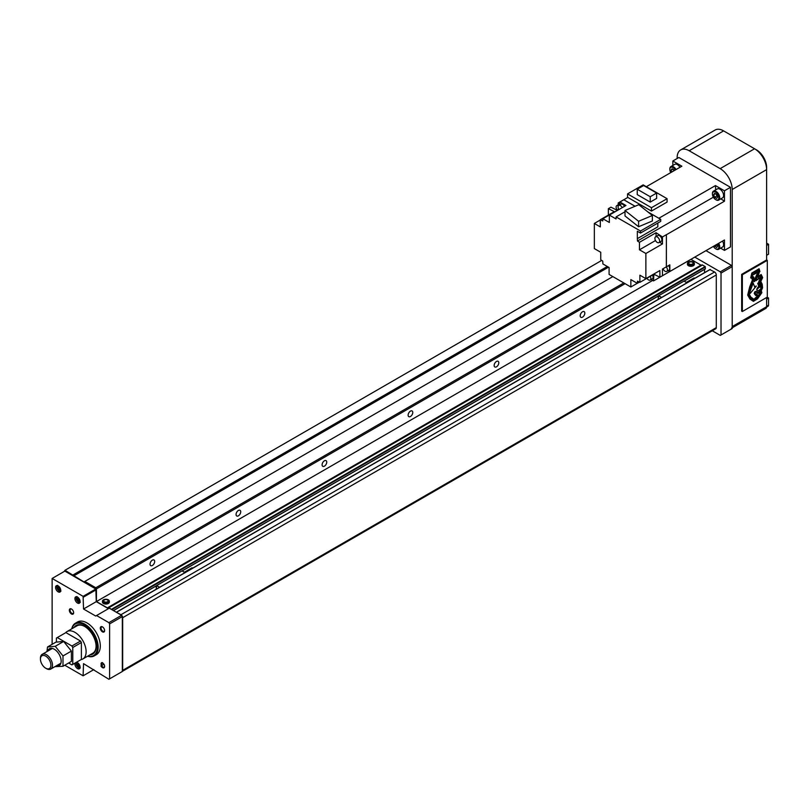 <?xml version="1.0" encoding="UTF-8"?>
<svg xmlns="http://www.w3.org/2000/svg" width="809" height="809" viewBox="0 0 809 809"><rect width="100%" height="100%" fill="white"/><g stroke="black" fill="none" stroke-linecap="round" stroke-linejoin="round"><path stroke-width="1.21" d="M692.453 262.217A2.194 1.264 180 0 1 693.101 263.107A2.194 1.264 180 0 1 691.746 264.28A2.194 1.264 180 0 1 689.359 264.007A2.194 1.264 180 0 1 688.722 263.107A2.194 1.264 180 0 1 690.067 261.944A2.194 1.264 180 0 1 692.453 262.217M693.07 263.309A2.194 1.264 180 0 1 693.101 263.512A2.194 1.264 180 0 1 691.746 264.674A2.194 1.264 180 0 1 689.359 264.401A2.194 1.264 180 0 1 688.722 263.512A2.194 1.264 180 0 1 688.742 263.309M693.364 262.096A3.469 2.002 180 0 1 694.375 263.512A3.469 2.002 180 0 1 692.231 265.352A3.469 2.002 180 0 1 688.459 264.917A3.469 2.002 180 0 1 687.438 263.512A3.469 2.002 180 0 1 689.581 261.661A3.469 2.002 180 0 1 693.364 262.096M687.508 263.906A3.469 2.002 0 0 0 687.438 264.3A3.469 2.002 0 0 0 688.459 265.716A3.469 2.002 0 0 0 692.231 266.151A3.469 2.002 0 0 0 694.375 264.3A3.469 2.002 0 0 0 694.304 263.906M107.455 599.965A2.194 1.264 180 0 1 108.093 600.854A2.194 1.264 180 0 1 106.737 602.027A2.194 1.264 180 0 1 104.351 601.754A2.194 1.264 180 0 1 103.714 600.854A2.194 1.264 180 0 1 105.059 599.691A2.194 1.264 180 0 1 107.455 599.965M108.062 601.057A2.194 1.264 180 0 1 108.093 601.259A2.194 1.264 180 0 1 106.737 602.422A2.194 1.264 180 0 1 104.351 602.149A2.194 1.264 180 0 1 103.714 601.259A2.194 1.264 180 0 1 103.734 601.057M108.355 599.843A3.469 2.002 180 0 1 109.367 601.259A3.469 2.002 180 0 1 107.233 603.109A3.469 2.002 180 0 1 103.451 602.675A3.469 2.002 180 0 1 102.43 601.259A3.469 2.002 180 0 1 104.573 599.408A3.469 2.002 180 0 1 108.355 599.843M102.5 601.653A3.469 2.002 0 0 0 102.43 602.048A3.469 2.002 0 0 0 103.451 603.463A3.469 2.002 0 0 0 107.233 603.898A3.469 2.002 0 0 0 109.367 602.048A3.469 2.002 0 0 0 109.296 601.653M152.355 560.131A3.287 1.901 -60 0 1 154.003 559.97A3.287 1.901 -60 0 1 154.509 562.599A3.287 1.901 -60 0 1 152.355 565.491A3.287 1.901 -60 0 1 150.717 565.653A3.287 1.901 -60 0 1 150.211 563.024A3.287 1.901 -60 0 1 152.355 560.131M238.392 510.459A3.287 1.901 -60 0 1 240.03 510.297A3.287 1.901 -60 0 1 240.536 512.926A3.287 1.901 -60 0 1 238.392 515.829A3.287 1.901 -60 0 1 236.744 515.99A3.287 1.901 -60 0 1 236.238 513.361A3.287 1.901 -60 0 1 238.392 510.459M324.419 460.796A3.287 1.901 -60 0 1 326.057 460.634A3.287 1.901 -60 0 1 326.563 463.264A3.287 1.901 -60 0 1 324.419 466.156A3.287 1.901 -60 0 1 322.781 466.318A3.287 1.901 -60 0 1 322.275 463.688A3.287 1.901 -60 0 1 324.419 460.796M410.446 411.124A3.287 1.901 -60 0 1 412.094 410.962A3.287 1.901 -60 0 1 412.59 413.591A3.287 1.901 -60 0 1 410.446 416.483A3.287 1.901 -60 0 1 408.808 416.655A3.287 1.901 -60 0 1 408.302 414.016A3.287 1.901 -60 0 1 410.446 411.124M496.483 361.451A3.287 1.901 -60 0 1 498.122 361.289A3.287 1.901 -60 0 1 498.627 363.929A3.287 1.901 -60 0 1 496.483 366.821A3.287 1.901 -60 0 1 494.835 366.983A3.287 1.901 -60 0 1 494.329 364.353A3.287 1.901 -60 0 1 496.483 361.451M582.51 311.789A3.287 1.901 -60 0 1 584.149 311.627A3.287 1.901 -60 0 1 584.654 314.256A3.287 1.901 -60 0 1 582.51 317.148A3.287 1.901 -60 0 1 580.872 317.31A3.287 1.901 -60 0 1 580.366 314.681A3.287 1.901 -60 0 1 582.51 311.789M111.784 609.622L108.851 607.731A1.214 0.698 -120 0 0 108.244 607.67A1.214 0.698 -120 0 0 108.113 607.792A1.214 0.698 -120 0 1 107.971 607.923A1.214 0.698 -120 0 1 107.364 607.862L700.978 265.15L690.916 259.345M705.408 268.8L684.07 281.117L705.357 268.912L705.145 266.566L702.465 265.008A1.214 0.698 -120 0 0 701.858 264.947A1.214 0.698 -120 0 0 701.716 265.079L108.426 607.61M704.548 272.643L704.548 269.377M122.331 671.369L715.783 328.747A2.437 1.406 -120 0 0 716.289 327.635L716.289 274.979A2.437 1.406 -120 0 0 714.569 271.996L709.968 269.64M107.364 607.862L96.443 601.552L96.443 588.891L95.796 587.769L84.824 581.438L83.964 581.934L64.993 570.284L64.174 571.508M122.331 671.339A2.437 1.406 -120 0 0 122.675 670.348L122.675 617.702A2.437 1.406 -120 0 0 120.956 614.719L116.365 612.271M95.796 587.769L623.8 282.928M96.443 588.891L625.094 283.676M96.443 601.552L652.671 280.42M64.993 570.284L601.724 260.407M73.043 574.936L607.286 266.485M73.639 575.978L608.489 267.182M84.824 581.438L612.838 276.597M712.264 330.77L720.283 335.401L721.021 334.977L721.021 273.088L720.283 271.824L694.789 257.11M721.021 334.977L732.206 328.525L732.206 266.636L731.467 265.372L705.974 250.648M731.467 265.372L720.283 271.824M732.206 266.636L721.021 273.088M742.359 274.757L742.359 311.516L767.306 297.115L767.306 260.356L742.359 274.757L741.661 274.362L766.619 259.962L766.619 167.392A14.299 8.252 -120 0 0 756.506 149.887L723.6 130.886A17.029 9.829 -120 0 0 715.085 130.047L680.672 149.918A17.029 9.829 -120 0 0 677.143 157.715L677.143 158.503M723.58 130.876L723.388 130.765A14.299 8.252 -120 0 0 721.062 129.733M766.619 255.31L768.55 254.198L768.55 244.257L766.619 243.145M768.55 244.257L766.619 245.38M766.588 307.107L768.044 306.267A2.437 1.406 -120 0 0 768.55 305.155L768.55 298.005L767.154 297.196M768.55 298.005L766.619 299.118M731.447 328.262A3.651 2.103 -120 0 0 732.206 326.583L732.206 189.498A17.029 9.829 -120 0 0 720.162 168.636L689.187 150.757A17.029 9.829 -120 0 0 680.672 149.918M732.206 327.817L765.86 308.391A3.651 2.103 -120 0 0 766.619 306.722L766.619 297.51M732.206 189.498L766.619 169.627A17.029 9.829 -120 0 0 754.575 148.765L720.162 168.636M102.662 662.773A2.518 1.456 -120 0 0 101.58 662.743A2.518 1.456 -120 0 0 101.58 665.645A2.518 1.456 -120 0 0 102.834 666.97A2.518 1.456 -120 0 0 104.098 667.101A2.518 1.456 -120 0 0 104.604 666.151M100.943 666.009A3.044 1.76 -120 0 0 102.46 667.617A3.044 1.76 -120 0 0 104.614 666.373A3.044 1.76 -120 0 0 103.987 664.26L100.943 666.009L102.46 662.652L103.987 664.26M77.512 597.082A3.651 2.103 -120 0 0 75.682 596.9A3.651 2.103 -120 0 0 75.126 599.833A3.651 2.103 -120 0 0 77.512 603.049A3.651 2.103 -120 0 0 79.333 603.221A3.651 2.103 -120 0 0 79.899 600.298A3.651 2.103 -120 0 0 77.512 597.082M58.157 585.908A3.651 2.103 -120 0 0 56.327 585.726A3.651 2.103 -120 0 0 55.77 588.649A3.651 2.103 -120 0 0 58.157 591.864A3.651 2.103 -120 0 0 59.977 592.046A3.651 2.103 -120 0 0 60.544 589.124A3.651 2.103 -120 0 0 58.157 585.908M75.186 662.996A3.651 2.103 -120 0 0 77.512 668.608A3.651 2.103 -120 0 0 79.333 668.79A3.651 2.103 -120 0 0 79.899 665.868A3.651 2.103 -120 0 0 77.512 662.652A3.651 2.103 -120 0 0 76.4 662.298M78.412 598.347A1.517 0.88 -120 0 0 78.564 599.004A1.517 0.88 -120 0 0 79.494 600.167A1.517 0.88 -120 0 0 79.585 600.217L77.755 600.45L78.989 601.168L79.616 600.288L78.989 598.68L77.755 597.972L77.128 598.852L77.755 600.45M78.412 663.916A1.517 0.88 -120 0 0 78.564 664.573A1.517 0.88 -120 0 0 79.494 665.726A1.517 0.88 -120 0 0 79.585 665.777M59.057 587.172A1.517 0.88 -120 0 0 59.199 587.83A1.517 0.88 -120 0 0 60.129 588.992A1.517 0.88 -120 0 0 60.23 589.043L58.39 589.276L59.633 589.994L60.26 589.114L59.633 587.506L58.39 586.788L57.773 587.678L58.39 589.276M87.594 656.21A18.86 10.891 -120 0 0 94.249 655.887L96.402 654.643A18.86 10.891 -120 0 0 99.295 639.535A18.86 10.891 -120 0 0 86.978 622.91A18.86 10.891 -120 0 0 77.543 621.979L75.399 623.223A18.86 10.891 -120 0 0 71.779 628.815M94.249 655.887A18.86 10.891 -120 0 0 97.141 640.768A18.86 10.891 -120 0 0 84.824 624.154A18.86 10.891 -120 0 0 75.399 623.223M87.746 656.129A18.253 10.537 -120 0 0 97.191 645.228A18.253 10.537 -120 0 0 84.399 624.902A18.253 10.537 -120 0 0 71.93 628.735M84.652 626.449A15.816 9.132 -120 0 0 77.007 625.802L67.026 631.566A15.816 9.132 -120 0 0 65.58 632.78M89.87 654.906A16.544 9.556 -120 0 0 96.099 646.553A16.544 9.556 -120 0 0 84.399 626.287L84.399 626.287A16.544 9.556 -120 0 0 74.054 627.511M102.652 627.005A2.518 1.456 -120 0 0 101.58 626.975A2.518 1.456 -120 0 0 101.186 628.987A2.518 1.456 -120 0 0 102.834 631.212A2.518 1.456 -120 0 0 104.088 631.333A2.518 1.456 -120 0 0 104.604 630.383M102.46 626.884A3.044 1.76 -120 0 0 100.306 628.128A3.044 1.76 -120 0 0 102.46 631.849A3.044 1.76 -120 0 0 104.614 630.615A3.044 1.76 -120 0 0 102.46 626.884L102.46 626.884M71.688 609.126A2.518 1.456 -120 0 0 70.605 609.096A2.518 1.456 -120 0 0 70.221 611.108A2.518 1.456 -120 0 0 71.859 613.323A2.518 1.456 -120 0 0 73.123 613.455A2.518 1.456 -120 0 0 73.629 612.504M71.485 609.005A3.044 1.76 -120 0 0 69.341 610.249A3.044 1.76 -120 0 0 71.485 613.97A3.044 1.76 -120 0 0 73.639 612.726A3.044 1.76 -120 0 0 71.485 609.005L71.485 609.005M81.062 659.608A15.816 9.132 -120 0 0 82.842 658.961L92.823 653.197A15.816 9.132 -120 0 0 96.089 646.249M58.915 587.091L59.512 588.628M58.845 587.051L57.773 587.678M78.271 663.835L79.585 665.787M79.616 665.847L78.989 664.25L77.755 663.532L77.128 664.411L77.755 666.019L78.989 666.727L79.616 665.847M78.867 665.372L77.755 666.019M78.21 663.795L77.128 664.411M78.271 598.266L78.867 599.803M78.21 598.225L77.128 598.852M108.436 608.681L96.271 601.653L95.836 588.992L64.862 571.103L52.13 578.455L52.13 644.328M64.781 665.231L83.105 675.808L83.529 663.643L108.871 679.267L122.331 671.49L122.331 616.559L121.603 615.285L109.296 608.186L95.705 616.033L83.529 609.005L83.105 596.344L52.13 578.455M109.599 678.842L109.599 623.901L108.871 622.637L96.564 615.538M83.529 597.082L96.271 589.731M83.529 609.005L96.271 601.653M108.871 622.637L121.603 615.285M109.599 623.901L122.331 616.559M83.529 675.566L93.854 669.599M83.105 596.344L95.836 588.992M658.941 242.609L661.175 241.325A3.347 1.931 -120 0 0 661.873 239.788A3.347 1.931 -120 0 0 660.417 236.42A3.347 1.931 -120 0 0 657.838 235.53L655.593 236.815A3.347 1.931 -120 0 0 654.906 238.352A3.347 1.931 -120 0 0 656.362 241.719A3.347 1.931 -120 0 0 658.941 242.609A3.347 1.931 -120 0 0 659.638 241.082A3.347 1.931 -120 0 0 658.172 237.715A3.347 1.931 -120 0 0 655.593 236.815M617.156 210.016A3.347 1.931 60 0 1 616.114 207.155A3.347 1.931 60 0 1 616.812 205.617A3.347 1.931 60 0 1 618.42 205.749M616.812 205.617L619.047 204.333A3.347 1.931 60 0 1 619.785 204.181M666.272 266.849A3.347 1.931 60 0 1 667.455 269.893A3.347 1.931 60 0 1 666.758 271.419A3.347 1.931 60 0 1 663.036 268.719M668.537 265.595A3.347 1.931 60 0 1 669.69 268.598A3.347 1.931 60 0 1 668.992 270.135L666.758 271.419M650.254 276.354A3.347 1.931 60 0 1 650.861 278.529A3.347 1.931 60 0 1 650.163 280.066A3.347 1.931 60 0 1 646.917 278.286M652.489 275.06A3.347 1.931 60 0 1 653.096 277.244A3.347 1.931 60 0 1 652.408 278.771L650.163 280.066M618.936 209.541A3.347 1.931 60 0 1 618.086 206.952A3.347 1.931 60 0 1 618.774 205.425A3.347 1.931 60 0 1 622.263 207.62M618.774 205.425L621.009 204.131A3.347 1.931 60 0 1 624.497 206.335M670.772 172.6A4.561 2.629 60 0 1 669.832 169.435A4.561 2.629 60 0 1 671.814 167.139A4.561 2.629 60 0 1 675.333 169.971M669.832 169.435L669.832 168.939A5.167 2.983 60 0 1 670.904 166.573A5.167 2.983 60 0 1 676.061 169.546M670.904 166.573L674.777 164.338A5.167 2.983 60 0 1 679.934 167.311M717.927 243.752A4.561 2.629 60 0 1 718.867 246.917A4.561 2.629 60 0 1 715.641 248.778A4.561 2.629 60 0 1 713.366 246.381L657.333 278.69M718.665 243.327A5.167 2.983 60 0 1 719.727 246.917A5.167 2.983 60 0 1 718.655 249.283A5.167 2.983 60 0 1 716.066 249.03A5.167 2.983 60 0 1 715.844 248.889M722.538 241.092A5.167 2.983 60 0 1 723.6 244.682A5.167 2.983 60 0 1 722.528 247.048L718.655 249.283M712.416 194.018A4.561 2.629 60 0 1 715.641 192.158A4.561 2.629 60 0 1 718.867 197.74A4.561 2.629 60 0 1 715.641 199.611A4.561 2.629 60 0 1 712.416 194.018L712.416 193.523A5.167 2.983 60 0 1 713.487 191.157A5.167 2.983 60 0 1 717.472 192.542A5.167 2.983 60 0 1 719.727 197.74A5.167 2.983 60 0 1 718.655 200.116A5.167 2.983 60 0 1 716.066 199.853A5.167 2.983 60 0 1 715.844 199.722M713.487 191.157L717.361 188.922A5.167 2.983 60 0 1 721.345 190.307A5.167 2.983 60 0 1 723.6 195.505A5.167 2.983 60 0 1 722.528 197.871L718.655 200.116M716.541 244.551L717.381 245.562M714.387 245.794L716.632 247.615L717.623 246.199L716.905 244.338M716.794 245.228L714.65 246.462M673.472 169.546L673.948 170.77M672.795 169.152L671.076 170.153L671.794 172.014M671.076 170.153L672.067 168.737L674.312 170.557M716.056 194.13L717.381 196.385M713.649 194.736L714.65 197.295L716.632 198.438L717.623 197.032L716.632 194.463L714.65 193.321L713.649 194.736L715.378 193.745M716.794 196.051L714.65 197.295M637.249 189.235L650.234 196.739L656.645 193.038L643.651 185.534L637.249 189.235L637.249 194.605L650.234 202.098L656.645 198.397L656.645 193.038M650.234 196.739L650.234 202.098M627.551 197.275L651.467 211.078L667.081 202.068L667.081 198.69L643.165 184.877L627.551 193.897L627.551 197.275M627.551 193.897L651.467 207.701L667.081 198.69M651.467 207.701L651.467 211.078M638.594 221.282L652.367 215.497L638.786 204.707L625.003 210.482L638.594 221.282L638.594 226.742L625.003 215.942L625.003 210.482M652.367 215.497L652.367 220.968L638.594 226.742M625.003 211.756L616.064 216.913L616.064 218.956L609.349 215.083L625.954 205.496L619.916 202.007L619.734 204.869M636.794 205.537L633.043 207.114M616.064 216.913L640.495 231.02L660.71 219.35L647.928 211.968M660.71 219.35L660.71 221.383L640.495 233.063L640.495 231.02M657.818 223.051L657.818 226.823L637.34 238.645L637.34 231.243L640.495 233.063M600.318 219.997L594.342 223.446L600.318 226.904L600.318 219.745L614.344 211.645L608.358 208.682L608.358 215.103M594.342 223.446L594.342 248.585L600.743 252.277L600.743 259.77L602.725 261.074L602.897 263.946L609.096 267.526L609.096 274.433L630.858 287.003L637.27 283.302M645.875 278.63L639.889 275.181L639.889 282.331L653.915 274.241L659.891 277.204L659.891 270.53L645.875 278.63L645.875 253.5L662.47 243.913L662.47 236.936L656.069 232.719L656.069 236.541M653.915 273.988L653.5 280.895L651.114 279.52M645.875 253.5L639.464 249.799L655.512 240.526M656.069 232.719L639.464 242.306L639.464 249.799M659.588 242.245L662.47 243.913M609.349 215.083L609.349 222.475L602.867 218.733L618.895 209.48M639.464 282.119L637.34 283.342L630.858 279.601L630.858 287.003M619.805 203.737L618.207 202.948L618.207 204.808M618.693 209.137L616.923 210.158L610.947 207.185L608.358 208.682M668.092 270.651L669.832 271.521L669.832 264.846L666.394 266.839L666.394 234.731L724.459 201.208L724.459 190.793L715.439 185.585L715.692 189.882M659.891 277.204L662.47 275.717L662.47 269.043L666.394 266.839M662.47 269.296L663.127 268.922M646.33 186.707L681.866 166.199L672.845 160.991L672.845 165.451M724.459 201.208L720.859 198.842M720.597 248.161L724.459 250.396L724.459 239.98L669.832 271.521M724.459 250.396L730.487 246.917L730.487 187.314L678.862 157.512L672.845 160.991M634.772 206.113L623.79 199.772L627.794 197.416M634.812 206.093L623.79 199.722L618.207 202.948M666.343 266.808L666.394 234.731M724.459 190.793L730.487 187.314M653.5 280.895L657.373 278.711M639.889 282.331L637.482 281.138L637.34 283.342M623.79 199.772L619.916 202.007M600.318 219.745L602.725 220.938L602.867 218.733M666.343 234.701L662.47 236.936M637.34 238.645L637.482 241.001L713.356 197.194M637.482 241.001L639.464 242.306M658.829 218.268L715.439 185.585M82.842 658.961A15.816 9.132 -120 0 0 85.269 646.29A15.816 9.132 -120 0 0 74.934 632.345A15.816 9.132 -120 0 0 67.026 631.566M46.477 668.649L45.678 668.194A7.392 4.267 -120 0 0 50.906 665.17A7.392 4.267 -120 0 0 45.678 656.109A7.392 4.267 -120 0 0 40.45 659.133A7.392 4.267 -120 0 0 45.678 668.194L46.477 668.649A8.515 4.915 -120 0 0 50.734 669.073A8.515 4.915 -120 0 0 52.039 662.247A8.515 4.915 -120 0 0 46.477 654.744A8.515 4.915 -120 0 0 42.21 654.319A8.515 4.915 -120 0 0 40.45 658.223L40.45 659.133M68.644 662.996L71.92 664.887L81.385 659.416L81.385 642.528L80.526 641.041L65.893 632.598L56.438 638.058L56.438 642.043M72.78 664.391L72.78 647.503L71.92 646.007L57.297 637.563M72.78 647.503L81.385 642.528M71.92 646.007L80.526 641.041M56.185 665.918A9.728 5.623 -120 0 0 61.1 660.013A9.728 5.623 -120 0 0 54.284 649.233A9.728 5.623 -120 0 0 47.67 651.174M46.962 651.579L47.498 646.998L55.245 646.31L62.991 655.937L62.991 666.262L54.901 666.656M62.991 666.262L71.394 661.408L71.394 651.083L63.648 641.456L55.902 642.144L47.498 646.998M62.991 655.937L71.394 651.083M55.245 646.31L63.648 641.456M686.315 282.412L693.778 278.114A2.012 1.163 60 0 1 694.779 278.205A2.012 1.163 60 0 1 694.84 278.245M658.091 299.472L658.647 295.74L684.03 281.087L686.972 282.796M658.647 295.74L661.59 297.439M658.091 297.206L658.647 296.883M184.331 572.236L191.794 567.928A2.012 1.163 60 0 1 192.795 568.029A2.012 1.163 60 0 1 192.855 568.07M156.097 589.286L156.663 585.564L182.035 570.911L184.988 572.61M156.663 585.564L159.606 587.263M156.097 587.031L156.663 586.707M759.873 286.497A1.224 0.708 -60 0 1 759.873 286.517L759.823 286.639A7.129 4.116 -60 0 0 758.589 287.428M758.003 288.409A7.129 4.116 120 0 1 760.136 286.821L760.187 286.689A1.224 0.708 120 0 0 760.045 286.558A1.224 0.708 120 0 0 759.378 286.649A4.005 2.306 120 0 0 757.942 288.338L757.932 288.368M760.773 288.297L760.945 288.398A1.648 0.951 120 0 0 760.753 288.368A3.964 2.296 120 0 0 760.814 287.67A3.964 2.296 120 0 0 759.995 285.86A3.964 2.296 120 0 0 759.873 285.789L758.529 282.604L757.709 283.393L758.529 282.604M759.914 271.602L759.085 268.75L751.814 273.058L750.712 277.871L752.107 278.64L752.33 280.187L749.66 286.942L747.698 295.083L749.943 299.067L753.401 301.353L757.548 298.824L761.876 292.686L761.451 291.301L760.925 291.503L762.574 287.771L762.189 284.192L760.794 281.461L762.665 277.588L761.168 274.524L757.881 276.557L759.6 271.419L757.881 276.557M742.359 311.516L741.661 311.121L741.661 274.362M767.306 260.356L766.619 259.962M752.451 273.675L751.551 276.961L753.24 277.993L753.28 279.752L748.315 293.485L750.459 298.096L752.613 299.826L750.155 297.914L748.022 294.061L752.977 279.57L752.926 277.821L751.237 276.779L752.148 273.493L758.498 270.004L752.148 273.493M757.173 277.426L760.854 275.647L756.991 277.285L759.115 271.996L758.498 270.004M759.702 292.676L761.259 292.716L760.147 292.423M758.862 268.881L759.6 271.419M752.107 278.64L750.712 277.861M761.249 291.382L761.562 292.504L760.308 294.992L757.234 298.642L753.118 301.16M760.996 274.625L762.361 277.406L760.49 281.289L761.886 284.02L762.26 287.589L760.925 291.503M752.926 300.008L753.826 300.24L757.639 297.975L761.259 292.716M760.46 292.605L759.176 293.313L761.845 288.226L761.441 284.707L759.884 281.724L761.845 277.962L760.854 275.647M755.95 292.17L757.052 291.816L756.941 292.646L757.73 292.17L758.195 293.303L760.035 289.45A6.735 3.893 120 0 1 758.609 290.542A1.83 1.052 120 0 1 757.639 290.734A1.81 1.042 120 0 1 757.517 290.674L757.214 290.502A1.81 1.042 -60 0 1 756.921 290.138A1.547 0.9 -60 0 1 757.082 288.56A5.046 2.912 -60 0 1 758.802 286.305L757.709 283.393M760.167 289.349L758.791 292.727M758.164 292.413L757.639 292.474M757.73 292.17L757.062 292.221M757.052 291.816L756.526 291.918M756.597 291.644L755.95 291.644M760.945 288.398L760.956 285.941L759.034 281.835L760.945 278.478L760.278 276.85L759.176 278.832L758.731 277.79L757.851 279.631L756.85 278.953L756.445 280.511L755.282 279.944L754.575 281.643L754.018 280.703L755.242 278.579L756.415 279.489L756.597 278.539L755.768 277.811L758.073 272.097L757.669 271.43L756.819 272.855L756.496 272.148L755.96 273.341L755.384 272.825L754.827 273.998L754.221 273.553L753.361 274.848L752.785 274.453L752.178 276.061L753.877 277.194L754.079 279.186L748.77 293.252L750.803 297.034L753.937 299.29L758.134 296.357L760.066 293.687L758.124 295.386L755.687 295.548L757.285 293.991L755.009 294.749L756.102 293.697L754.575 294.001L754.878 293.313L754.2 293.414L755.798 292.11M756 291.361L754.746 291.907L754.2 293.414M754.575 294.001L754.382 293.414M755.586 293.697L754.858 294.496M756.324 294.436L756.273 294.961M755.687 295.548L755.505 295.032M757.264 295.174L757.184 295.7M758.842 294.769L753.937 299.29M754.039 273.654L754.514 274.18M755.212 272.926L755.697 273.493M756.314 272.249L756.819 272.855M757.477 271.531L757.972 272.188M757.871 272.33L755.454 277.639L756.597 278.539M756.607 278.963L756.294 278.357M755.242 278.579L754.322 278.862L754.018 280.703M753.867 280.622L754.575 281.643M755.515 279.803L756.152 280.672M757.072 278.832L757.709 279.712M758.549 277.912L759.176 278.832M760.116 276.951L760.763 277.8M760.612 277.709L760.945 278.478M760.43 278.417L758.731 281.663L760.531 286.416M759.297 286.113L758.013 283.565M759.115 286.477A5.046 2.912 120 0 0 757.396 288.742L757.082 288.56M757.396 288.742A1.547 0.9 120 0 0 757.224 290.32L756.921 290.138M754.716 287.053L753.189 283.099L749.569 292.818L750.125 293.485L756.284 286.164L754.716 287.053M750.125 293.485L749.255 292.646L753.189 283.099M756.273 285.992L754.575 286.77M108.851 607.731L702.465 265.008M111.541 609.278L705.145 266.566M111.885 609.673L705.408 267.01M113.432 610.573L156.663 585.615L113.432 610.573M182.086 570.932L658.647 295.791L182.086 570.932M116.617 612.211L710.221 269.488M120.956 614.719L714.569 271.996M122.675 617.702L716.289 274.979M122.675 670.348L716.289 327.635M768.55 305.155L766.619 306.277M723.6 130.886L689.187 150.757M766.619 306.722L732.206 326.583M78.635 602.149A3.347 1.931 -120 0 0 79.949 602.452M77.108 596.89A2.983 1.719 -120 0 0 76.37 599.176A2.983 1.719 -120 0 0 78.372 601.997A2.983 1.719 -120 0 0 80.061 601.997M59.269 590.974A3.347 1.931 -120 0 0 60.594 591.268M57.752 585.716A2.983 1.719 -120 0 0 57.014 588.001A2.983 1.719 -120 0 0 59.017 590.823A2.983 1.719 -120 0 0 60.705 590.823M78.635 667.718A3.347 1.931 -120 0 0 79.949 668.012M77.108 662.45A2.983 1.719 -120 0 0 76.37 664.745A2.983 1.719 -120 0 0 78.372 667.567A2.983 1.719 -120 0 0 80.061 667.567M76.663 662.328A3.347 1.931 -120 0 0 76.268 663.774M57.308 585.585A3.347 1.931 -120 0 0 56.913 587.031M76.663 596.759A3.347 1.931 -120 0 0 76.268 598.205M694.375 263.512L694.375 264.3M109.367 601.259L109.367 602.048M102.43 601.259L102.43 602.048M687.438 263.512L687.438 264.3M108.244 607.67L701.858 264.947M113.503 610.613L156.663 585.696M182.156 570.972L658.647 295.872M684.141 281.158L705.357 268.912M116.425 612.191L710.039 269.478M80.303 602.321L78.453 602.169C76.117 600.126 75.621 598.245 76.956 596.526M60.948 591.136L59.087 590.995C56.761 588.952 56.256 587.071 57.601 585.342M80.303 667.88L78.453 667.728C76.117 665.686 75.621 663.805 76.956 662.086M60.897 663.198L50.734 669.073M52.383 648.444L42.21 654.319"/></g></svg>
